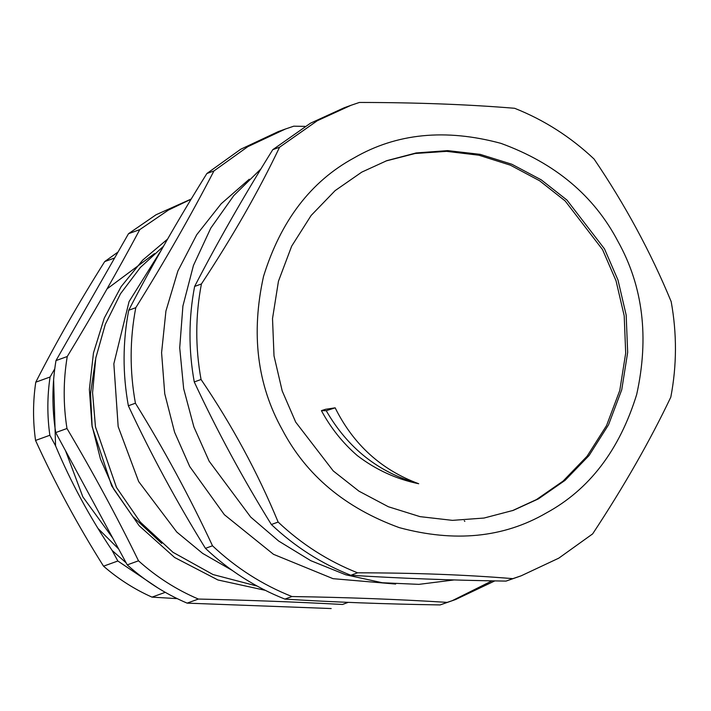 <?xml version="1.0" encoding="UTF-8"?>
<svg xmlns="http://www.w3.org/2000/svg" width="711" height="711" viewBox="0 0 711 711"><rect width="100%" height="100%" fill="white"/><g stroke="black" fill="none" stroke-linecap="round" stroke-linejoin="round"><path stroke-width="1.07" d="M161.744 249.348L129.073 301.588L113.849 363.765L118.168 426.6L138.672 481.56L176.772 532.041L202.644 553.398L232.239 570.418M512.329 510.702L536.458 499.575L563.085 481.089L587.09 456.231L606.554 425.551L619.77 390.49L625.698 353.118L624.205 315.817L616.028 280.774L602.537 249.605L565.174 200.955L539.622 180.781L510.427 165.192L478.903 155.211L446.606 151.354L415.144 153.496L385.886 160.997M321.408 410.638C330.739 427.924 342.684 442.891 357.233 455.538C375.799 469.731 396.285 479.134 418.699 483.738C381.212 469.802 353.358 444.499 335.157 407.83L325.514 409.314L321.408 410.638L326.225 410.7L335.157 407.83M418.699 483.738C378.741 472.637 347.919 448.294 326.225 410.7M98.029 528.469L118.63 548.954M49.85 435.265L55.556 445.815C70.727 482.031 89.586 516.906 112.134 550.456L117.839 561.006L103.539 566.178C77.828 525.367 55.165 483.453 35.55 440.438L49.85 435.265C47.122 415.739 47.193 396.32 50.072 377.008L35.772 382.18C55.707 343.084 78.681 302.886 104.695 261.586L114.622 257.995M35.55 440.438C32.813 420.912 32.893 401.493 35.772 382.18M54.756 368.813L50.072 377.008M55.556 445.815L53.618 379.79M112.711 538.005L82.832 496.838L65.545 450.765M107.032 288.906L154.527 253.587M126.14 562.854L112.134 550.456M157.984 588.015L117.839 561.006M104.695 261.586L118.044 252.014M177.235 598.635L151.994 597.124L165.254 592.334M151.994 597.124C134.432 589.286 118.275 578.967 103.539 566.178M163.503 246.255L140.378 267.443L120.497 293.767L105.281 324.394L95.798 357.953L92.572 392.721L95.478 426.876L116.48 487.453L140.28 522.078L172.986 552.305L213.033 574.55L257.213 586.113M167.592 239.1L142.778 260.039L121.137 286.631L104.277 318.084L93.461 352.958L89.373 389.37L91.95 425.302L100.447 458.959L113.671 489.026L139.223 525.802L174.63 557.495L217.93 579.972L265.247 590.317M191.126 199.187L168.4 210.083L139.774 229.626C117.519 271.238 93.345 313.533 67.252 356.522C63.27 380.367 63.172 404.363 66.976 428.502C92.741 471.917 116.586 516.017 138.512 560.81C156.509 576.985 176.47 589.739 198.387 599.053C248.326 600.164 296.345 601.968 342.453 604.466L348.221 602.359M331.184 608.545L187.117 603.132L198.387 599.053M138.512 560.81L127.242 564.881C145.248 581.056 165.201 593.809 187.117 603.132M127.242 564.881L55.707 432.581L66.976 428.502M67.252 356.522L55.982 360.593C52.001 384.447 51.912 408.443 55.707 432.581M55.982 360.593L128.504 233.706L139.774 229.626M191.223 199.027L156.056 214.758L128.504 233.706M95.434 360.006L90.528 393.467L92.137 426.751L111.68 485.835L132.788 516.577L161.761 543.471M342.453 604.466L344.755 603.657M538.431 498.864L565.049 480.378L589.063 455.52L608.518 424.84L621.734 389.779L627.671 352.407L626.178 315.106L617.992 280.063L604.501 248.894L566.934 200.049L541.222 179.83L511.849 164.25L480.156 154.349L447.726 150.625L416.166 152.945L386.873 160.642L361.766 172.124L335.139 190.61L311.125 215.477L291.67 246.148L278.454 281.218L272.517 318.581L274.011 355.882L282.196 390.926L295.687 422.103L333.255 470.94L358.966 491.168L388.339 506.739L420.032 516.639L452.472 520.363L484.022 518.043L513.315 510.356L538.431 498.864M546.119 513.084C589.286 489.666 619.477 450.143 636.683 394.498C649.267 337.405 643.028 286.355 617.939 241.349C594.014 195.703 554.989 163.041 500.882 143.346C445.521 128.415 396.578 133.268 354.069 157.904C310.903 181.323 280.721 220.854 263.505 276.49C250.921 333.583 257.16 384.633 282.249 429.64C306.174 475.286 345.199 507.956 399.306 527.642C454.676 542.573 503.61 537.72 546.119 513.084M272.775 149.674L279.565 147.221C258.786 190.904 232.737 236.479 201.417 283.965L194.627 286.426C217.637 241.944 243.686 196.36 272.775 149.674L310.476 123.199L344.231 107.752M512.835 578.647L506.045 581.1C451.254 580.256 399.511 578.31 350.799 575.27L357.589 572.817C414.611 572.853 466.354 574.799 512.835 578.647L521.172 575.812L558.81 558.144L592.654 533.881C623.974 486.395 650.023 440.811 670.811 397.138C676.863 365.516 676.988 333.681 671.175 301.615C650.743 252.183 625.049 204.661 594.085 159.042C570.586 136.894 544.102 119.981 514.631 108.285C468.149 104.437 416.406 102.5 359.384 102.455L351.021 105.299L317.266 120.746L279.565 147.221M506.045 581.1L521.172 575.812M271.353 524.514C242.611 478.094 216.917 430.564 194.263 381.94L201.053 379.487C232.017 425.107 257.711 472.628 278.143 522.061L271.353 524.514C294.843 546.661 321.328 563.583 350.799 575.27M194.627 286.426C188.566 318.039 188.442 349.874 194.263 381.94M260.955 168.889L233.812 195.561L210.785 228.115L193.428 265.496L182.905 306.059L179.714 347.812L183.66 388.695L193.89 426.929L209.158 461.217L250.69 517.066L278.676 541.053L310.725 560.65L345.733 574.781L382.296 582.744L418.912 584.362L454.116 579.936M201.417 283.965C195.356 315.586 195.232 347.421 201.053 379.487M278.143 522.061C301.633 544.208 328.118 561.121 357.589 572.817M284.898 599.097L291.963 596.538C346.755 597.382 398.507 599.329 447.21 602.377L440.145 604.928C385.353 604.083 333.601 602.137 284.898 599.097C255.427 587.41 228.942 570.489 205.443 548.35C176.71 501.922 151.008 454.391 128.353 405.768L135.419 403.217C164.161 449.636 189.855 497.167 212.509 545.79C236.008 567.938 262.492 584.851 291.963 596.538M212.509 545.79L205.443 548.35M128.718 310.254C151.727 265.772 177.786 220.188 206.874 173.511L213.94 170.951C190.93 215.433 164.881 261.017 135.783 307.694L128.718 310.254C122.665 341.867 122.541 373.71 128.353 405.768M304.992 126.38L293.759 126.185L285.422 129.02L278.356 131.571L240.718 149.239L206.874 173.511M440.145 604.928L455.547 599.542L494.82 580.905M452 600.795L492.003 580.851M135.783 307.694C129.731 339.316 129.606 371.151 135.419 403.217M285.422 129.02L247.784 146.688L213.94 170.951M447.21 602.377L455.547 599.542M249.285 179.216L221.157 203.781L196.76 234.674L177.892 270.971L165.93 311.027L161.584 352.7L164.748 393.752L174.577 432.19L189.739 466.558L224.365 514.702L273.504 554.322L333.05 578.674L395.654 584.06M464.274 520.79L464.852 521.35M351.047 105.29L344.257 107.743"/></g></svg>
